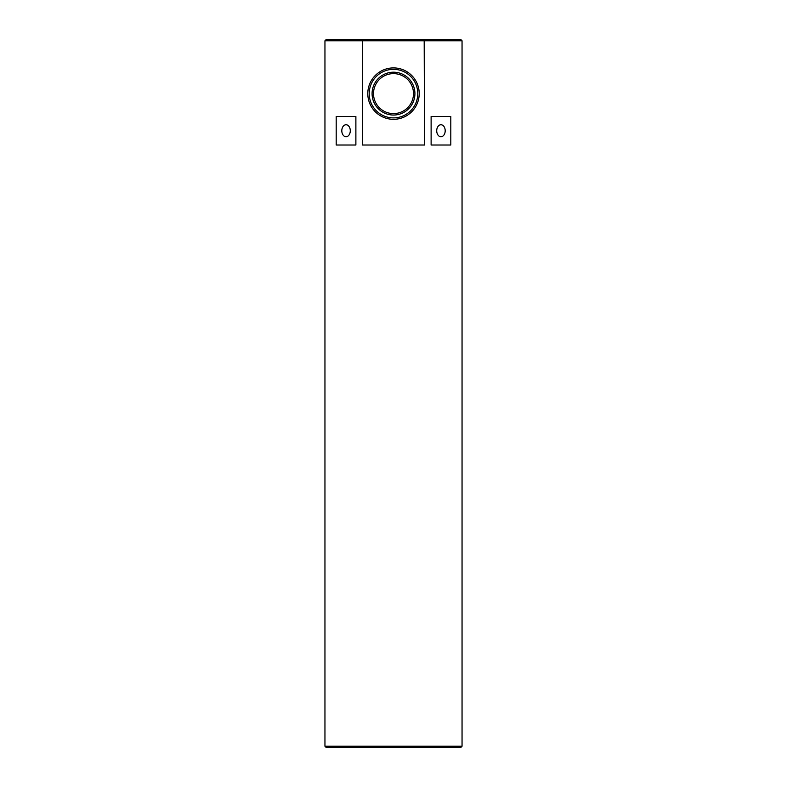 <?xml version="1.0" encoding="UTF-8"?>
<svg xmlns="http://www.w3.org/2000/svg" width="787" height="787" viewBox="0 0 787 787"><rect width="100%" height="100%" fill="white"/><g stroke="black" fill="none" stroke-linecap="round" stroke-linejoin="round"><path stroke-width="1.18" d="M393.5 113.603A19.99 19.99 0 0 1 373.51 93.614A19.99 19.99 0 0 1 393.5 73.624A19.99 19.99 0 0 1 413.49 93.614A19.99 19.99 0 0 1 393.5 113.603M393.5 72.197A21.416 21.416 0 0 1 414.916 93.614A21.416 21.416 0 0 1 393.5 115.04A21.416 21.416 0 0 1 372.084 93.614A21.416 21.416 0 0 1 393.5 72.197M393.5 69.335A24.279 24.279 0 0 1 417.779 93.614A24.279 24.279 0 0 1 393.5 117.893A24.279 24.279 0 0 1 369.221 93.614A24.279 24.279 0 0 1 393.5 69.335M445.196 130.74A6.001 4.24 90 0 0 440.956 124.749A6.001 4.24 90 0 0 436.716 130.74A6.001 4.24 90 0 0 440.956 136.741A6.001 4.24 90 0 0 445.196 130.74M350.284 130.74A6.001 4.24 -90 0 0 346.044 124.749A6.001 4.24 -90 0 0 341.804 130.74A6.001 4.24 -90 0 0 346.044 136.741A6.001 4.24 -90 0 0 350.284 130.74M324.952 40.776L326.379 39.35L362.817 39.35L362.473 40.776L324.952 40.776L324.952 746.224L462.048 746.224L460.621 747.65L326.379 747.65L324.952 746.224M362.817 39.35L460.621 39.35L462.048 40.776L462.048 746.224M450.803 145.024L450.803 116.466L431.119 116.466L431.119 145.024L450.803 145.024M355.881 145.024L355.881 116.466L336.197 116.466L336.197 145.024L355.881 145.024M462.048 40.776L362.473 40.776L362.473 145.024L424.527 145.024L424.183 39.35M393.5 67.908A25.705 25.705 0 0 1 419.205 93.614A25.705 25.705 0 0 1 393.5 119.319A25.705 25.705 0 0 1 367.795 93.614A25.705 25.705 0 0 1 393.5 67.908"/></g></svg>
